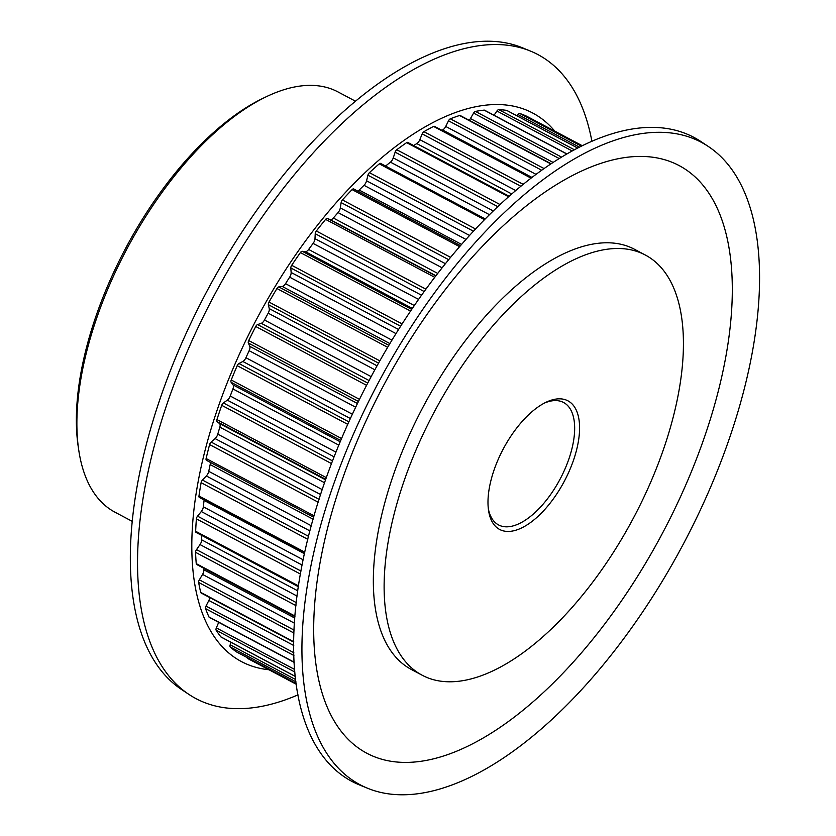 <?xml version="1.0" encoding="UTF-8"?>
<svg xmlns="http://www.w3.org/2000/svg" width="836" height="836" viewBox="0 0 836 836"><rect width="100%" height="100%" fill="white"/><g stroke="black" fill="none" stroke-linecap="round" stroke-linejoin="round"><path stroke-width="1.25" d="M434.678 277.27L325.612 219.387A2.769 1.317 -62 0 1 327.43 218.447L330.189 219.617A4.995 2.372 118 0 0 330.377 219.68A4.995 2.372 118 0 0 333.355 218.039A295.003 139.936 -62 0 1 338.058 212.584A4.995 2.372 118 0 0 340.304 207.913L341.119 202.584A2.769 1.317 -62 0 1 342.415 199.929L450.52 257.3M357.724 191.089A4.995 2.372 118 0 0 359.166 190.065A295.003 139.936 -62 0 1 364.015 185.31A4.995 2.372 118 0 0 366.565 180.795L367.934 175.215A2.769 1.317 -62 0 1 369.407 172.655L475.454 228.928M236.306 651.798A2.769 1.317 -62 0 1 236.222 651.766A2.769 1.317 -62 0 1 236.149 651.714L296.205 683.587L236.222 651.766M221.237 637.126A2.769 1.317 -62 0 1 221.08 637.063A2.769 1.317 -62 0 1 220.871 636.886L295.327 676.408M209.449 617.396A2.769 1.317 -62 0 1 209.293 617.344A2.769 1.317 -62 0 1 208.979 616.978L294.199 662.206M201.257 593.037A2.769 1.317 -62 0 1 201.1 592.975A2.769 1.317 -62 0 1 200.713 592.39L293.781 641.787M196.826 564.54A2.769 1.317 -62 0 1 196.669 564.478A2.769 1.317 -62 0 1 196.241 563.642L294.983 616.048M196.251 532.49A2.769 1.317 -62 0 1 196.094 532.428A2.769 1.317 -62 0 1 195.655 531.288L298.515 585.879M199.532 497.524A2.769 1.317 -62 0 1 199.376 497.472A2.769 1.317 -62 0 1 198.968 496.009L304.806 552.178M503.648 530.954A72.805 34.537 -62 0 1 488.579 510.587A72.805 34.537 -62 0 1 546.086 402.241A72.805 34.537 -62 0 1 563.903 399.326A72.805 34.537 -62 0 1 568.24 473.322A72.805 34.537 -62 0 1 503.648 530.954M488.339 508.727A69.315 32.876 118 0 0 498.559 524.924A69.315 32.876 118 0 0 502.373 526.356A69.315 32.876 118 0 0 562.043 475.318A69.315 32.876 118 0 0 563.548 402.471A69.315 32.876 118 0 0 559.744 401.05A69.315 32.876 118 0 0 544.403 403.088M355.373 101.146L337.984 91.918A237.884 112.85 118 0 0 324.911 87.017A237.884 112.85 118 0 0 266.705 96.527A237.884 112.85 118 0 0 78.814 450.552A237.884 112.85 118 0 0 114.95 512.175L132.339 521.403M554.79 131.137A310.522 147.303 118 0 0 515.676 106.642A310.522 147.303 118 0 0 240.183 352.458A310.522 147.303 118 0 0 258.658 668.027A310.522 147.303 118 0 0 268.941 669.751M591.878 141.148A364.59 172.947 118 0 0 530.432 51.069A364.59 172.947 118 0 0 517.787 47.025A364.59 172.947 118 0 0 207.767 307.763A364.59 172.947 118 0 0 188.978 694.444A364.59 172.947 118 0 0 216.022 706.138A364.59 172.947 118 0 0 298.024 694.852M708.259 146.436L700.923 141.556A364.59 172.947 118 0 0 673.879 129.862A364.59 172.947 118 0 0 356.251 406.003A364.59 172.947 118 0 0 359.47 784.931L367.621 788.264A363.712 172.54 118 0 0 380.234 792.309A363.712 172.54 118 0 0 689.512 532.187A363.712 172.54 118 0 0 708.259 146.436A363.712 172.54 118 0 0 681.277 134.774A363.712 172.54 118 0 0 364.412 410.246A363.712 172.54 118 0 0 367.621 788.264M645.287 255.011L634.514 249.295A237.884 112.85 118 0 0 621.441 244.394A237.884 112.85 118 0 0 416.652 419.536A237.884 112.85 118 0 0 411.479 669.542L422.253 675.269A237.884 112.85 118 0 0 435.326 680.17A237.884 112.85 118 0 0 640.115 505.028A237.884 112.85 118 0 0 645.287 255.011A237.884 112.85 118 0 0 632.225 250.11A237.884 112.85 118 0 0 427.436 425.252A237.884 112.85 118 0 0 422.253 675.269M660.68 158.683A332.707 157.826 118 0 0 365.51 422.044A332.707 157.826 118 0 0 385.302 760.154A332.707 157.826 118 0 0 680.483 496.793A332.707 157.826 118 0 0 660.68 158.683M530.432 51.069L522.281 47.736A363.712 172.54 118 0 0 509.667 43.691A363.712 172.54 118 0 0 200.389 303.813A363.712 172.54 118 0 0 181.642 689.564L188.978 694.444M347.745 424.354L237.205 365.677A304.983 144.67 118 0 0 231.238 379.983L341.569 438.545M577.53 147.982L506.668 110.383A304.983 144.67 118 0 0 498.778 109.631L574.269 149.696M582.138 145.652L526.795 116.288A304.983 144.67 118 0 0 519.835 113.508L581.25 146.101M484.378 219.628L379.272 163.846A304.983 144.67 118 0 0 369.407 172.655M550.715 163.866L459.581 115.504A304.983 144.67 118 0 0 450.332 118.816L543.943 168.496M566.672 153.939L484.117 110.122A304.983 144.67 118 0 0 475.454 111.418L561.437 157.043M530.923 178.078L433.57 126.414A304.983 144.67 118 0 0 423.925 131.68L523.064 184.296M508.476 196.7L406.62 142.642A304.983 144.67 118 0 0 396.766 149.749L499.907 204.486M410.518 311.034L300.396 252.587A304.983 144.67 118 0 0 291.701 265.294L402.085 323.877M459.528 246.63L352.092 189.605A304.983 144.67 118 0 0 342.415 199.929M325.612 219.387A304.983 144.67 118 0 0 316.332 231.018L425.848 289.141M387.643 347.285L276.946 288.535A304.983 144.67 118 0 0 269.004 302.047L379.805 360.849M366.576 385.312L255.732 326.489A304.983 144.67 118 0 0 248.71 340.545L359.49 399.336M295.965 605.619L195.572 552.335A304.983 144.67 118 0 0 196.241 563.642M318.161 502.196L209.606 444.585A304.983 144.67 118 0 0 206.116 458.525L314.064 515.812M331.526 463.593L221.718 405.314A304.983 144.67 118 0 0 216.942 419.578L326.353 477.649M307.794 539.314L201.11 482.685A304.983 144.67 118 0 0 198.968 496.009M300.448 574.071L196.397 518.853A304.983 144.67 118 0 0 195.655 531.288M293.906 655.508L205.562 608.618A304.983 144.67 118 0 0 208.979 616.978M293.979 633.061L198.644 582.462A304.983 144.67 118 0 0 200.713 592.39M294.899 672.05L216.169 630.26A304.983 144.67 118 0 0 220.871 636.886M295.965 681.842L230.255 646.97A304.983 144.67 118 0 0 236.149 651.714M78.814 450.552L78.27 446.926A234.393 111.188 -62 0 1 263.392 98.105L266.705 96.527M247.519 658.371L296.299 684.266L247.54 658.392A2.769 1.317 -62 0 1 247.519 658.371A2.769 1.317 -62 0 1 247.08 657.524M230.255 646.97A2.769 1.317 -62 0 1 230.172 644.807L231.008 642.341M216.169 630.26A2.769 1.317 -62 0 1 216.346 627.899L218.698 622.329M205.562 608.618A2.769 1.317 -62 0 1 206.001 606.09L208.854 600.457A4.995 2.372 118 0 0 209.763 597.573M198.644 582.462A2.769 1.317 -62 0 1 199.344 579.829L202.552 574.416A4.995 2.372 118 0 0 203.817 569.776A295.003 139.936 -62 0 1 203.587 568.156M195.572 552.335A2.769 1.317 -62 0 1 196.502 549.639L200.023 544.57A4.995 2.372 118 0 0 201.695 539.847A295.003 139.936 -62 0 1 201.695 535.406M196.397 518.853A2.769 1.317 -62 0 1 197.547 516.157L201.288 511.527A4.995 2.372 118 0 0 203.347 506.815A295.003 139.936 -62 0 1 204.068 500.409A4.995 2.372 118 0 0 204.109 499.98M201.11 482.685A2.769 1.317 -62 0 1 202.458 480.052L206.346 475.956A4.995 2.372 118 0 0 208.749 471.347A295.003 139.936 -62 0 1 210.149 464.576A4.995 2.372 118 0 0 210.129 462.277M206.461 460.322L313.667 517.223L206.534 460.354A2.769 1.317 -62 0 1 206.461 460.322A2.769 1.317 -62 0 1 206.116 458.525M209.606 444.585A2.769 1.317 -62 0 1 211.121 442.056L215.092 438.576A4.995 2.372 118 0 0 217.778 434.166A295.003 139.936 -62 0 1 219.837 427.154A4.995 2.372 118 0 0 219.502 423.528L217.099 421.678A2.769 1.317 -62 0 1 216.942 419.578M221.718 405.314A2.769 1.317 -62 0 1 223.379 402.942L227.329 400.151A4.995 2.372 118 0 0 230.255 396.034A295.003 139.936 -62 0 1 232.92 388.939A4.995 2.372 118 0 0 233.056 384.905L231.133 382.303A2.769 1.317 -62 0 1 231.238 379.983M237.205 365.677A2.769 1.317 -62 0 1 238.96 363.524L242.827 361.465A4.995 2.372 118 0 0 245.93 357.724A295.003 139.936 -62 0 1 249.159 350.681A4.995 2.372 118 0 0 249.755 346.334L248.344 343.032A2.769 1.317 -62 0 1 248.71 340.545M255.732 326.489A2.769 1.317 -62 0 1 257.561 324.577L261.26 323.313A4.995 2.372 118 0 0 264.479 320.01A295.003 139.936 -62 0 1 268.199 313.166A4.995 2.372 118 0 0 269.244 308.599L268.377 304.659A2.769 1.317 -62 0 1 269.004 302.047M276.946 288.535A2.769 1.317 -62 0 1 278.806 286.915L282.255 286.455A4.995 2.372 118 0 0 285.525 283.676A295.003 139.936 -62 0 1 289.653 277.165A4.995 2.372 118 0 0 291.137 272.473L290.823 267.969A2.769 1.317 -62 0 1 291.701 265.294M300.396 252.587A2.769 1.317 -62 0 1 302.256 251.291L305.391 251.657A4.995 2.372 118 0 0 308.641 249.452A295.003 139.936 -62 0 1 313.103 243.412A4.995 2.372 118 0 0 314.984 238.678L315.235 233.714A2.769 1.317 -62 0 1 316.332 231.018M352.092 189.605A2.769 1.317 -62 0 1 353.701 188.957A2.769 1.317 -62 0 1 353.816 189.03L460.417 245.606M379.272 163.846A2.769 1.317 -62 0 1 380.641 163.428L485.12 218.875M385.595 166.061A295.003 139.936 -62 0 1 390.443 162.153A4.995 2.372 118 0 0 393.265 157.879L395.135 152.162A2.769 1.317 -62 0 1 396.766 149.749M406.62 142.642A2.769 1.317 -62 0 1 407.749 142.413L509.051 196.178M413.653 145.558A295.003 139.936 -62 0 1 416.798 143.583A4.995 2.372 118 0 0 419.829 139.643L422.18 133.896A2.769 1.317 -62 0 1 423.925 131.68M433.57 126.414A2.769 1.317 -62 0 1 434.448 126.34L531.341 177.765M441.868 130.27A295.003 139.936 -62 0 1 442.557 129.967A4.995 2.372 118 0 0 445.724 126.445L448.514 120.792A2.769 1.317 -62 0 1 450.332 118.816M459.581 115.504A2.769 1.317 -62 0 1 460.218 115.525L550.987 163.689M469.174 120.279A4.995 2.372 118 0 0 470.438 118.555L473.594 113.111A2.769 1.317 -62 0 1 475.454 111.418M484.117 110.122A2.769 1.317 -62 0 1 484.535 110.195L566.808 153.855M494.055 115.253L496.918 111.021A2.769 1.317 -62 0 1 498.778 109.631M517.003 115.817L518.006 114.542A2.769 1.317 -62 0 1 519.835 113.508M526.795 116.288A2.769 1.317 -62 0 1 526.826 116.298A2.769 1.317 -62 0 1 526.858 116.319L582.149 145.652M333.355 218.039L437.656 273.393M359.166 190.065L461.482 244.373M230.172 644.807L295.693 679.584M216.346 627.899L294.68 669.469M293.76 645.517L208.854 600.457M206.001 606.09L293.833 652.707M203.817 569.776L294.826 618.086M294.471 623.207L202.552 574.416M199.344 579.829L294.105 630.114M201.695 539.847L297.794 590.843M297.083 596.089L200.023 544.57M196.502 549.639L296.299 602.61M304.471 553.693L204.068 500.409M203.347 506.815L303.175 559.796M302.13 565.042L201.288 511.527M197.547 516.157L300.991 571.061M313.103 519.208L210.149 464.576M208.749 471.347L311.285 525.76M309.916 530.923L206.346 475.956M202.458 480.052L308.536 536.346M324.567 482.748L219.837 427.154M217.778 434.166L322.236 489.603M219.502 423.528L325.591 479.833M325.758 479.341L217.099 421.678M320.596 494.567L215.092 438.576M211.121 442.056L319.059 499.343M338.82 445.139L232.92 388.939M230.255 396.034L335.978 452.14M233.056 384.905L340.21 441.774M340.754 440.488L231.133 382.303M334.128 456.832L227.329 400.151M223.379 402.942L332.55 460.887M355.676 407.216L249.159 350.681M245.93 357.724L352.374 414.217M249.755 346.334L357.463 403.506M358.445 401.468L248.344 343.032M350.378 418.543L242.827 361.465M238.96 363.524L348.873 421.856M374.841 369.773L268.199 313.166M264.479 320.01L371.142 376.628M269.244 308.599L377.026 365.802M378.53 363.117L268.377 304.659M369.073 380.526L261.26 323.313M257.561 324.577L367.746 383.055M395.95 333.585L289.653 277.165M285.525 283.676L391.927 340.147M291.137 272.473L398.532 329.468M400.58 326.218L290.823 267.969M389.858 343.565L282.255 286.455M278.806 286.915L388.824 345.299M418.533 299.361L313.103 243.412M308.641 249.452L414.269 305.516M314.984 238.678L421.48 295.202M424.124 291.503L315.235 233.714M412.305 308.4L305.391 251.657M302.256 251.291L411.657 309.351M442.056 267.771L338.058 212.584M340.304 207.913L445.337 263.654M448.598 259.63L341.119 202.584M435.88 275.713L330.189 219.617M327.43 218.447L435.723 275.911M465.892 239.378L364.015 185.31M366.565 180.795L469.466 235.407M473.364 231.164L367.934 175.215M489.353 214.643L390.443 162.153M393.265 157.879L493.167 210.902M497.681 206.586L395.135 152.162M511.632 193.91L416.798 143.583M419.829 139.643L515.624 190.483M520.734 186.198L422.18 133.896M531.863 177.368L442.557 129.967M445.724 126.445L535.907 174.306M541.571 170.178L448.514 120.792M470.438 118.555L552.993 162.372M559.085 158.485L473.594 113.111M572.064 150.898L496.918 111.021M579.306 147.073L518.006 114.542M221.08 637.063L295.338 676.481M209.293 617.344L294.209 662.405M201.1 592.975L293.77 642.163M196.669 564.478L294.941 616.634M196.094 532.428L298.389 586.715M199.376 497.472L304.555 553.296M506.888 110.456L577.572 147.962M353.701 188.957L460.427 245.596"/></g></svg>
